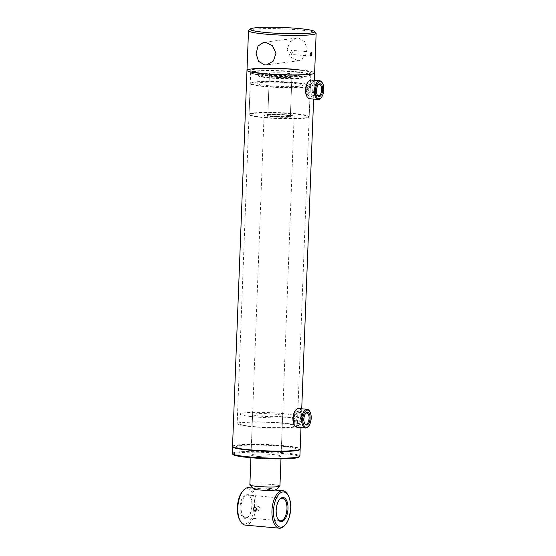 <?xml version="1.0" encoding="UTF-8"?>
<svg xmlns="http://www.w3.org/2000/svg" width="556" height="556" viewBox="0 0 556 556"><rect width="100%" height="100%" fill="white"/><g stroke="black" fill="none" stroke-linecap="round" stroke-linejoin="round"><path stroke-width="0.42" stroke-dasharray="2.78 2.08" d="M307.815 88.807L306.752 86.013L304.89 89.182L306.21 92.004L307.815 88.807M308.184 89.481L310.033 86.305L311.11 89.106L309.49 92.303L308.184 89.481M295.194 417.313L294.131 414.519L292.268 417.695L293.589 420.51L295.194 417.313M295.563 417.987L297.418 414.811L298.496 417.612L296.876 420.809L295.563 417.987M233.034 447.08A33.471 3.134 -177.8 0 1 248.115 444.737A33.471 3.134 -177.8 0 1 282.636 445.947A33.471 3.134 -177.8 0 1 299.628 449.637M232.533 446.392A33.846 3.169 -177.8 0 1 282.837 445.551A33.846 3.169 -177.8 0 1 300.177 448.991M297.279 69.521A33.846 3.169 -177.8 0 1 314.626 72.968A33.846 3.169 -177.8 0 0 289.377 68.923A33.846 3.169 -177.8 0 0 251.263 69A33.846 3.169 -177.8 0 0 246.982 70.369M251.694 449.971A30.087 2.815 -177.8 0 1 236.279 446.913A30.087 2.815 -177.8 0 1 280.988 446.162A30.087 2.815 -177.8 0 1 296.404 449.22A30.087 2.815 -177.8 0 1 251.694 449.971A30.087 2.815 -177.8 0 1 236.279 446.913A30.087 2.815 -177.8 0 1 280.988 446.162A30.087 2.815 -177.8 0 1 296.404 449.22A30.087 2.815 -177.8 0 1 251.694 449.971M266.157 73.573A30.087 2.815 -177.8 0 1 250.735 70.515A30.087 2.815 -177.8 0 1 295.451 69.764A30.087 2.815 -177.8 0 1 310.867 72.822A30.087 2.815 -177.8 0 1 266.157 73.573M275.984 489.753A11.28 1.056 2.2 0 0 275.06 489.183A11.28 1.056 2.2 0 0 261.925 488.092A11.28 1.056 2.2 0 0 253.536 488.891M279.939 486.055A15.047 1.411 2.2 0 0 278.639 485.43A15.047 1.411 2.2 0 0 261.806 483.984A15.047 1.411 2.2 0 0 249.873 484.901M265.372 115.87A15.047 1.411 2.2 0 0 282.205 117.316A15.047 1.411 2.2 0 0 294.138 116.392A15.047 1.411 2.2 0 0 292.838 115.766A15.047 1.411 2.2 0 0 276.005 114.321A15.047 1.411 2.2 0 0 264.072 115.238A15.047 1.411 2.2 0 0 265.372 115.87M268.805 115.856A11.28 1.056 2.2 0 0 281.426 116.941A11.28 1.056 2.2 0 0 290.378 116.253A11.28 1.056 2.2 0 0 289.405 115.78A11.28 1.056 2.2 0 0 276.784 114.696A11.28 1.056 2.2 0 0 267.832 115.384A11.28 1.056 2.2 0 0 268.805 115.856M270.418 73.948A11.28 1.056 2.2 0 0 283.039 75.032A11.28 1.056 2.2 0 0 291.99 74.344A11.28 1.056 2.2 0 0 291.017 73.872A11.28 1.056 2.2 0 0 278.396 72.787A11.28 1.056 2.2 0 0 269.445 73.475A11.28 1.056 2.2 0 0 270.418 73.948M305.529 413.567A5.623 2.71 95.2 0 0 305.272 413.831A5.623 2.71 95.2 0 0 304.431 423.185A5.623 2.71 95.2 0 0 304.632 423.484M297.488 411.461A6.373 3.072 95.2 0 0 294.055 418.015A6.373 3.072 95.2 0 0 296.807 424.158A6.373 3.072 95.2 0 0 298.35 423.262A6.373 3.072 95.2 0 0 299.309 412.656A6.373 3.072 95.2 0 0 297.488 411.461M297.502 423.47A5.623 2.71 -84.8 0 1 297.293 423.47A5.623 2.71 -84.8 0 1 295.083 417.834A5.623 2.71 -84.8 0 1 298.099 412.267A5.623 2.71 -84.8 0 1 298.308 412.267A5.623 2.71 -84.8 0 1 299.712 413.323A5.623 2.71 -84.8 0 1 298.864 422.678A5.623 2.71 -84.8 0 1 297.502 423.47M308.107 426.688A9.403 4.531 95.2 0 0 309.525 411.044M296.953 427.23A9.403 4.531 95.2 0 0 297.3 427.237A9.403 4.531 95.2 0 0 302.346 417.924A9.403 4.531 95.2 0 0 298.648 408.507M294.214 424.798A8.653 4.17 95.2 0 0 296.682 426.431A8.653 4.17 95.2 0 0 301.345 417.535A8.653 4.17 95.2 0 0 297.606 409.188A8.653 4.17 95.2 0 0 295.514 410.411M318.15 85.061A5.623 2.71 95.2 0 0 317.893 85.325A5.623 2.71 95.2 0 0 316.941 94.485A5.623 2.71 95.2 0 0 317.045 94.68A5.623 2.71 95.2 0 0 317.254 94.979M312.048 84.373A6.373 3.072 95.2 0 0 311.93 84.151A6.373 3.072 95.2 0 0 307.586 85.436A6.373 3.072 95.2 0 0 307.482 94.235A6.373 3.072 95.2 0 0 310.971 94.756A6.373 3.072 95.2 0 0 312.048 84.373M308.406 93.714A5.623 2.71 -84.8 0 1 308.017 87.368A5.623 2.71 -84.8 0 1 310.929 83.761A5.623 2.71 -84.8 0 1 312.326 84.818A5.623 2.71 -84.8 0 1 312.437 85.012A5.623 2.71 -84.8 0 1 311.485 94.172A5.623 2.71 -84.8 0 1 309.914 94.965A5.623 2.71 -84.8 0 1 308.406 93.714M320.729 98.183A9.403 4.531 95.2 0 0 322.327 82.865A9.403 4.531 95.2 0 0 322.146 82.538M309.574 98.725A9.403 4.531 95.2 0 0 314.439 92.692A9.403 4.531 95.2 0 0 313.792 82.093A9.403 4.531 95.2 0 0 311.27 80.001M306.829 96.292A8.653 4.17 95.2 0 0 312.722 94.555A8.653 4.17 95.2 0 0 312.868 82.615A8.653 4.17 95.2 0 0 308.135 81.899M232.589 446.579A33.846 3.169 -177.8 0 1 282.816 445.919A33.846 3.169 -177.8 0 1 300.115 449.172M232.262 453.501A33.846 3.169 -177.8 0 1 282.559 452.653A33.846 3.169 -177.8 0 1 299.906 456.101M233.117 454.572A33.096 3.1 -177.8 0 1 248.032 452.257A33.096 3.1 -177.8 0 1 282.163 453.453A33.096 3.1 -177.8 0 1 298.968 457.101M258.735 456.504A15.047 1.411 -177.8 0 1 251.02 454.968A15.047 1.411 -177.8 0 1 273.378 454.593A15.047 1.411 -177.8 0 1 281.086 456.128A15.047 1.411 -177.8 0 1 258.735 456.504M260.284 416.09A15.047 1.411 -177.8 0 1 252.577 414.561A15.047 1.411 -177.8 0 1 274.928 414.185A15.047 1.411 -177.8 0 1 282.643 415.714A15.047 1.411 -177.8 0 1 260.284 416.09M280.975 413.4A27.452 2.571 -177.8 0 1 295.041 416.194A27.452 2.571 -177.8 0 1 254.245 416.875A27.452 2.571 -177.8 0 1 240.171 414.088A27.452 2.571 -177.8 0 1 280.975 413.4M280.599 423.13A27.452 2.571 -177.8 0 1 294.666 425.924A27.452 2.571 -177.8 0 1 253.87 426.605A27.452 2.571 -177.8 0 1 239.803 423.811A27.452 2.571 -177.8 0 1 280.599 423.13M281.878 422.963A30.087 2.815 -177.8 0 1 297.3 426.021A30.087 2.815 -177.8 0 1 252.591 426.772A30.087 2.815 -177.8 0 1 237.169 423.714A30.087 2.815 -177.8 0 1 281.878 422.963M284.825 81.808A29.711 2.78 -177.8 0 1 309.88 85.263A29.711 2.78 -177.8 0 1 275.804 86.972A29.711 2.78 -177.8 0 1 250.77 82.99A29.711 2.78 -177.8 0 1 284.825 81.808M284.867 82.149A30.087 2.815 -177.8 0 1 310.241 85.645A30.087 2.815 -177.8 0 1 310.366 85.916A30.087 2.815 -177.8 0 1 275.734 87.375A30.087 2.815 -177.8 0 1 250.235 83.608A30.087 2.815 -177.8 0 1 250.381 83.344A30.087 2.815 -177.8 0 1 284.867 82.149M283.685 112.826A30.087 2.815 -177.8 0 1 309.185 116.6A30.087 2.815 -177.8 0 1 309.039 116.857A30.087 2.815 -177.8 0 1 274.553 118.06A30.087 2.815 -177.8 0 1 249.178 114.557A30.087 2.815 -177.8 0 1 249.053 114.286A30.087 2.815 -177.8 0 1 283.685 112.826M283.616 113.236A29.711 2.78 -177.8 0 1 308.656 117.212A29.711 2.78 -177.8 0 1 274.594 118.4A29.711 2.78 -177.8 0 1 249.54 114.946A29.711 2.78 -177.8 0 1 283.616 113.236M277.34 116.829A11.655 1.091 -177.8 0 1 267.512 115.266A11.655 1.091 -177.8 0 1 280.877 114.807A11.655 1.091 -177.8 0 1 290.712 116.162A11.655 1.091 -177.8 0 1 277.34 116.829M277.409 116.426A11.28 1.056 -177.8 0 1 267.846 115.009A11.28 1.056 -177.8 0 1 267.902 114.911A11.28 1.056 -177.8 0 1 280.836 114.46A11.28 1.056 -177.8 0 1 290.35 115.773A11.28 1.056 -177.8 0 1 290.392 115.877A11.28 1.056 -177.8 0 1 277.409 116.426M278.904 77.513A11.28 1.056 -177.8 0 1 269.389 76.2A11.28 1.056 -177.8 0 1 269.34 76.096A11.28 1.056 -177.8 0 1 282.33 75.553A11.28 1.056 -177.8 0 1 291.893 76.964A11.28 1.056 -177.8 0 1 291.837 77.062A11.28 1.056 -177.8 0 1 278.904 77.513M278.862 77.173A11.655 1.091 -177.8 0 1 269.028 75.811A11.655 1.091 -177.8 0 1 282.399 75.143A11.655 1.091 -177.8 0 1 292.227 76.707A11.655 1.091 -177.8 0 1 278.862 77.173M283.998 74.226A22.191 2.078 -177.8 0 1 302.714 76.811A22.191 2.078 -177.8 0 1 277.263 78.083A22.191 2.078 -177.8 0 1 258.561 75.116A22.191 2.078 -177.8 0 1 283.998 74.226M284.04 74.573A22.567 2.113 -177.8 0 1 303.069 77.194A22.567 2.113 -177.8 0 1 303.166 77.395A22.567 2.113 -177.8 0 1 277.194 78.493A22.567 2.113 -177.8 0 1 258.067 75.665A22.567 2.113 -177.8 0 1 258.172 75.47A22.567 2.113 -177.8 0 1 284.04 74.573M283.741 82.427A22.567 2.113 -177.8 0 1 302.86 85.256A22.567 2.113 -177.8 0 1 276.888 86.347A22.567 2.113 -177.8 0 1 257.769 83.525A22.567 2.113 -177.8 0 1 283.741 82.427M290.496 52.493L291.532 50.283L292.512 52.229L291.156 54.405L290.496 52.493M306.641 76.255A29.711 2.78 -177.8 0 1 274.553 76.401A29.711 2.78 -177.8 0 1 251.152 73.038A29.711 2.78 -177.8 0 1 254.787 71.571A29.711 2.78 -177.8 0 1 289.586 71.592A29.711 2.78 -177.8 0 1 310.262 75.31A29.711 2.78 -177.8 0 1 306.641 76.255M306.988 75.915A30.087 2.815 -177.8 0 1 274.49 76.061A30.087 2.815 -177.8 0 1 250.791 72.655A30.087 2.815 -177.8 0 1 250.666 72.384A30.087 2.815 -177.8 0 1 254.474 71.161A30.087 2.815 -177.8 0 1 288.349 71.098A30.087 2.815 -177.8 0 1 310.797 74.692A30.087 2.815 -177.8 0 1 310.651 74.956A30.087 2.815 -177.8 0 1 306.988 75.915M307.058 74.038A30.087 2.815 -177.8 0 1 273.184 74.108A30.087 2.815 -177.8 0 1 250.735 70.515A30.087 2.815 -177.8 0 1 254.544 69.291A30.087 2.815 -177.8 0 1 288.418 69.229A30.087 2.815 -177.8 0 1 310.867 72.822A30.087 2.815 -177.8 0 1 307.058 74.038M248.664 30.413A33.846 3.169 -177.8 0 1 252.785 29.336A33.846 3.169 -177.8 0 1 289.349 29.169A33.846 3.169 -177.8 0 1 316.01 33.006M297.62 60.639L290.621 57.136L287.181 49.637L289.766 41.888L296.556 38.044L298.489 38.003L304.632 41.61L307.03 49.248L305.133 56.907L299.489 60.604L297.62 60.639M258.519 510.693C256.142 509.129 256.191 507.753 258.679 506.579C260.854 508.177 260.799 509.546 258.519 510.693L255.211 511.166M254.676 507.065L258.679 506.579M246.454 494.228A12.128 5.845 -84.8 0 1 250.103 496.501A12.128 5.845 -84.8 0 1 248.282 516.677A12.128 5.845 -84.8 0 1 245.53 518.366A12.128 5.845 -84.8 0 1 240.088 507.065A12.128 5.845 -84.8 0 1 246.454 494.228M247.086 495.042A11.377 5.484 -84.8 0 1 247.67 495.028A11.377 5.484 -84.8 0 1 250.506 497.168A11.377 5.484 -84.8 0 1 248.796 516.093A11.377 5.484 -84.8 0 1 246.211 517.678A11.377 5.484 -84.8 0 1 245.627 517.685A11.377 5.484 -84.8 0 1 241.144 506.467A11.377 5.484 -84.8 0 1 247.086 495.042M242.659 491.17A17.674 8.521 -84.8 0 1 246.669 488.71A17.674 8.521 -84.8 0 1 254.599 505.175A17.674 8.521 -84.8 0 1 245.314 523.884A17.674 8.521 -84.8 0 1 239.997 520.576M248.671 487.661A18.807 9.063 -84.8 0 1 256.08 506.196A18.807 9.063 -84.8 0 1 246.259 525.093A18.807 9.063 -84.8 0 1 245.286 525.114M287.487 494.277A18.807 9.063 -84.8 0 1 284.658 525.559M277.785 519.012A11.377 5.484 -84.8 0 1 277.576 518.692A11.377 5.484 -84.8 0 1 279.293 499.768A11.377 5.484 -84.8 0 1 279.543 499.49M310.033 86.305L306.752 86.013M297.418 414.811L294.131 414.519M314.342 80.279L313.619 99.093M301.727 408.785L301.005 427.599M250.666 72.384L237.169 423.714M310.797 74.692L297.3 426.021M296.876 420.809L293.589 420.51M309.49 92.303L306.21 92.004M280.982 458.888L294.138 116.392M290.378 116.253L291.99 74.344M267.832 115.384L269.445 73.475M250.916 457.727L264.072 115.238M304.431 423.185L304.827 423.853M305.272 413.831L305.786 413.247M297.293 423.47L305.828 424.242M298.308 412.267L306.842 413.038M299.712 413.323L299.309 412.656M298.864 422.678L298.35 423.262M317.893 85.325L318.407 84.741M312.326 84.818L311.93 84.151M310.929 83.761L319.464 84.533M309.914 94.965L318.449 95.736M311.485 94.172L310.971 94.756M317.045 94.68L317.448 95.347M252.577 414.561L251.02 454.968M295.041 416.194L294.666 425.924M240.171 414.088L239.803 423.811M282.643 415.714L281.086 456.128M309.88 85.263L310.241 85.645M310.366 85.916L309.185 116.6M308.656 117.212L309.039 116.857M267.902 114.911L267.512 115.266M269.34 76.096L267.846 115.009M269.389 76.2L269.028 75.811M302.714 76.811L303.069 77.194M303.166 77.395L302.86 85.256M258.067 75.665L257.769 83.525M258.561 75.116L258.172 75.47M291.837 77.062L292.227 76.707M291.893 76.964L290.392 115.877M290.35 115.773L290.712 116.162M249.54 114.946L249.178 114.557M250.235 83.608L249.053 114.286M250.77 82.99L250.381 83.344M311.304 52.076L291.532 50.283M251.152 73.038L250.791 72.655M296.556 38.044L263.669 42.319M299.489 60.604L266.602 64.885M310.262 75.31L310.651 74.956M310.929 56.191L291.156 54.405M250.506 497.168L250.103 496.501M248.796 516.093L248.282 516.677M282.462 498.169L247.67 495.028M275.06 490.044L252.723 488.022M280.412 520.833L245.627 517.685M277.576 518.692L277.979 519.36M279.293 499.768L279.807 499.184"/><path stroke-width="0.83" d="M301.005 427.599L300.177 448.991A33.846 3.169 -177.8 0 1 300.018 449.283L299.628 449.637A33.471 3.134 -177.8 0 1 250.047 450.186A33.471 3.134 -177.8 0 1 233.034 447.08L232.672 446.697A33.846 3.169 -177.8 0 1 232.533 446.392L246.982 70.369A33.846 3.169 -177.8 0 1 297.279 69.521M300.018 449.283A33.846 3.169 -177.8 0 1 249.88 449.832A33.846 3.169 -177.8 0 1 232.672 446.697M314.571 31.463A32.345 3.03 -177.8 0 1 310.609 33.061A32.345 3.03 -177.8 0 1 272.732 33.033A32.345 3.03 -177.8 0 1 250.221 28.988A32.345 3.03 -177.8 0 1 254.161 27.96A32.345 3.03 -177.8 0 1 289.092 27.8A32.345 3.03 -177.8 0 1 314.571 31.463L316.01 33.006A33.846 3.169 -177.8 0 1 316.149 33.304L314.626 72.968A33.846 3.169 -177.8 0 1 264.322 73.809A33.846 3.169 -177.8 0 1 246.982 70.369A33.846 3.169 -177.8 0 0 272.231 74.407A33.846 3.169 -177.8 0 0 310.338 74.337A33.846 3.169 -177.8 0 0 314.626 72.968L314.342 80.279M250.916 457.727L249.873 484.901A15.047 1.411 2.2 0 0 249.936 485.04L253.536 488.891A11.28 1.056 2.2 0 0 254.46 489.259A11.28 1.056 2.2 0 0 266.56 490.336A11.28 1.056 2.2 0 0 275.984 489.753L279.863 486.187A15.047 1.411 2.2 0 0 279.939 486.055L280.982 458.888M249.936 485.04A15.047 1.411 2.2 0 0 251.173 485.534A15.047 1.411 2.2 0 0 267.304 486.966A15.047 1.411 2.2 0 0 279.863 486.187M306.648 425.048A6.373 3.072 -84.8 0 1 304.827 423.853A6.373 3.072 -84.8 0 1 305.786 413.247A6.373 3.072 -84.8 0 1 307.329 412.35A6.373 3.072 -84.8 0 1 310.088 418.494A6.373 3.072 -84.8 0 1 306.648 425.048M304.632 423.484A5.623 2.71 95.2 0 0 305.828 424.242A5.623 2.71 95.2 0 0 306.036 424.242A5.623 2.71 95.2 0 0 309.053 418.675A5.623 2.71 95.2 0 0 306.842 413.038A5.623 2.71 95.2 0 0 306.634 413.038A5.623 2.71 95.2 0 0 305.529 413.567M306.53 427.321A8.653 4.17 95.2 0 0 308.622 426.104A8.653 4.17 95.2 0 0 309.921 411.711A8.653 4.17 95.2 0 0 307.454 410.085A8.653 4.17 95.2 0 0 302.791 418.974A8.653 4.17 95.2 0 0 306.53 427.321M309.921 411.711L309.525 411.044A9.403 4.531 95.2 0 0 307.183 409.279A9.403 4.531 95.2 0 0 306.836 409.272A9.403 4.531 95.2 0 0 301.797 418.585A9.403 4.531 95.2 0 0 305.487 428.002A9.403 4.531 95.2 0 0 305.835 428.009A9.403 4.531 95.2 0 0 308.107 426.688L308.622 426.104M307.183 409.279L298.648 408.507A9.403 4.531 95.2 0 0 298.308 408.5A9.403 4.531 95.2 0 0 296.028 409.828A9.403 4.531 95.2 0 0 294.61 425.465A9.403 4.531 95.2 0 0 296.953 427.23L305.487 428.002M296.028 409.828L295.514 410.411A8.653 4.17 95.2 0 0 294.214 424.798L294.61 425.465M317.323 95.125A6.373 3.072 -84.8 0 1 318.407 84.741A6.373 3.072 -84.8 0 1 321.896 85.263A6.373 3.072 -84.8 0 1 321.785 94.061A6.373 3.072 -84.8 0 1 317.448 95.347A6.373 3.072 -84.8 0 1 317.323 95.125M317.254 94.979A5.623 2.71 95.2 0 0 318.449 95.736A5.623 2.71 95.2 0 0 321.354 92.122A5.623 2.71 95.2 0 0 320.972 85.784A5.623 2.71 95.2 0 0 319.464 84.533A5.623 2.71 95.2 0 0 318.15 85.061M316.51 96.883A8.653 4.17 95.2 0 0 321.243 97.592A8.653 4.17 95.2 0 0 322.716 83.504A8.653 4.17 95.2 0 0 322.543 83.205A8.653 4.17 95.2 0 0 316.656 84.943A8.653 4.17 95.2 0 0 316.51 96.883M322.543 83.205L322.146 82.538A9.403 4.531 95.2 0 0 319.804 80.773A9.403 4.531 95.2 0 0 314.939 86.805A9.403 4.531 95.2 0 0 315.586 97.404A9.403 4.531 95.2 0 0 318.108 99.496A9.403 4.531 95.2 0 0 320.729 98.183L321.243 97.592M319.804 80.773L311.27 80.001A9.403 4.531 95.2 0 0 308.649 81.315A9.403 4.531 95.2 0 0 307.051 96.633A9.403 4.531 95.2 0 0 307.232 96.959A9.403 4.531 95.2 0 0 309.574 98.725L318.108 99.496M308.649 81.315L308.135 81.899A8.653 4.17 95.2 0 0 306.662 95.993A8.653 4.17 95.2 0 0 306.829 96.292L307.232 96.959M300.115 449.172A33.846 3.169 -177.8 0 1 300.164 449.366A33.846 3.169 -177.8 0 1 249.866 450.207A33.846 3.169 -177.8 0 1 232.519 446.767A33.846 3.169 -177.8 0 1 232.589 446.579M300.164 449.366L299.906 456.101A33.846 3.169 -177.8 0 1 299.747 456.393A33.846 3.169 -177.8 0 1 249.609 456.942A33.846 3.169 -177.8 0 1 232.401 453.807A33.846 3.169 -177.8 0 1 232.262 453.501L232.519 446.767M299.747 456.393L298.968 457.101A33.096 3.1 -177.8 0 1 249.943 457.644A33.096 3.1 -177.8 0 1 233.117 454.572L232.401 453.807M311.193 52.076L312.069 53.995L311.04 56.191L310.053 54.259L311.304 52.076M316.149 33.304A33.846 3.169 -177.8 0 1 311.86 34.68A33.846 3.169 -177.8 0 1 273.754 34.75A33.846 3.169 -177.8 0 1 248.504 30.705A33.846 3.169 -177.8 0 1 248.664 30.413L250.221 28.988M265.539 42.291L263.669 42.319L258.026 46.023L256.128 53.675L258.526 61.32L264.67 64.927L266.602 64.885L273.392 61.035L275.978 53.293L272.53 45.78L265.539 42.291M255.023 507.058C252.584 508.226 252.528 509.595 254.863 511.172C257.185 510.019 257.24 508.643 255.023 507.058L254.676 507.065M282.559 497.495A12.128 5.845 -84.8 0 1 288.001 508.796A12.128 5.845 -84.8 0 1 281.628 521.625A12.128 5.845 -84.8 0 1 277.979 519.36A12.128 5.845 -84.8 0 1 279.807 499.184A12.128 5.845 -84.8 0 1 282.559 497.495M279.543 499.49A11.377 5.484 -84.8 0 1 281.871 498.183A11.377 5.484 -84.8 0 1 282.462 498.169A11.377 5.484 -84.8 0 1 286.945 509.386A11.377 5.484 -84.8 0 1 281.002 520.819A11.377 5.484 -84.8 0 1 280.412 520.833A11.377 5.484 -84.8 0 1 277.785 519.012M281.419 527.144A17.674 8.521 -84.8 0 1 273.489 510.679A17.674 8.521 -84.8 0 1 282.768 491.977A17.674 8.521 -84.8 0 1 288.091 495.278A17.674 8.521 -84.8 0 1 285.43 524.683A17.674 8.521 -84.8 0 1 281.419 527.144M285.43 524.683L284.658 525.559A18.807 9.063 -84.8 0 1 280.391 528.179A18.807 9.063 -84.8 0 1 279.418 528.2A18.807 9.063 -84.8 0 1 272.009 509.657A18.807 9.063 -84.8 0 1 281.829 490.767A18.807 9.063 -84.8 0 1 282.802 490.746A18.807 9.063 -84.8 0 1 287.487 494.277L288.091 495.278M279.418 528.2L245.286 525.114A18.807 9.063 -84.8 0 1 240.602 521.577L239.997 520.576A17.674 8.521 -84.8 0 1 242.659 491.17L243.431 490.295A18.807 9.063 -84.8 0 1 247.698 487.681A18.807 9.063 -84.8 0 1 248.671 487.661L252.723 488.022M240.602 521.577A18.807 9.063 -84.8 0 1 243.431 490.295M254.863 511.172L255.211 511.166M313.619 99.093L301.727 408.785M248.504 30.705L246.982 70.369M282.802 490.746L275.06 490.044"/></g></svg>
